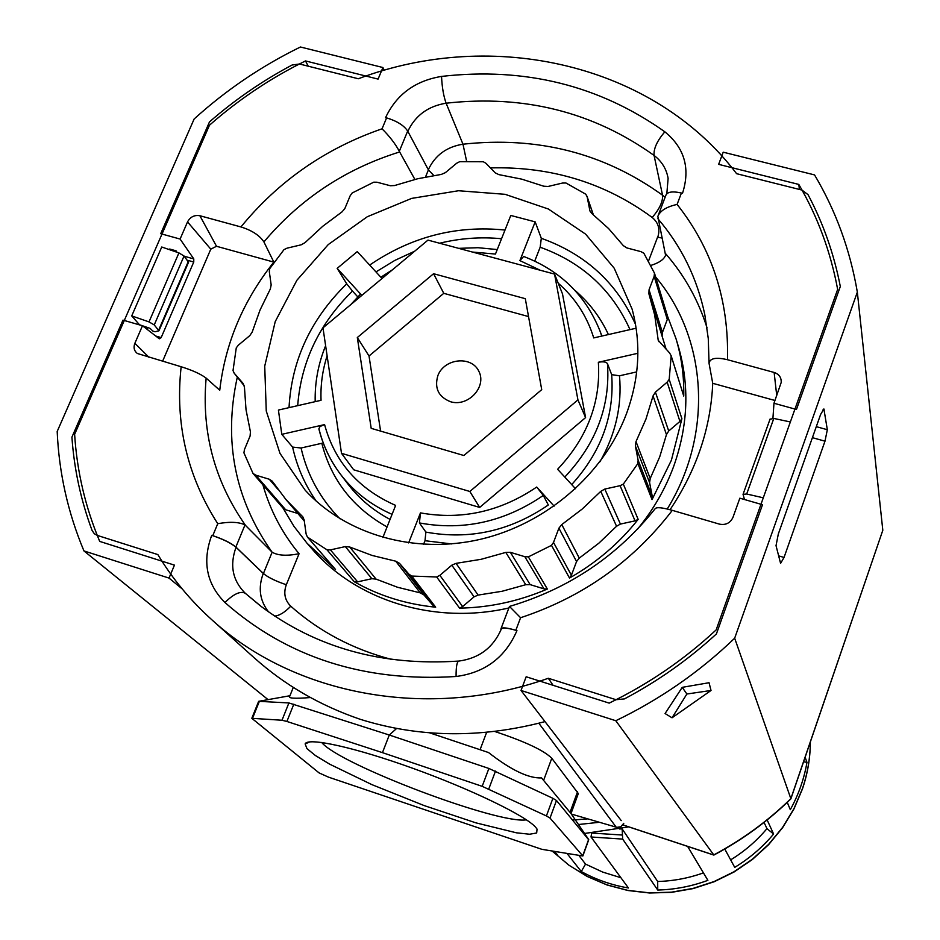 <?xml version="1.0" encoding="UTF-8"?>
<svg xmlns="http://www.w3.org/2000/svg" width="940" height="940" viewBox="0 0 940 940"><rect width="100%" height="100%" fill="white"/><g stroke="black" fill="none" stroke-linecap="round" stroke-linejoin="round"><path stroke-width="1.41" d="M286.477 584.786C275.867 581.214 268.17 577.454 263.423 573.518L235.87 547.021C231.029 542.991 223.321 539.196 212.769 535.659L211.723 535.33C222.839 539.055 230.934 543.05 236.034 547.292L263.259 573.459C268.017 577.407 275.702 581.167 286.312 584.739L299.073 553.731C286.912 556.116 277.935 555.599 272.13 552.203L244.999 524.908C239.007 521.959 229.924 521.547 217.751 523.686L212.769 535.659M774.959 400.487L712.732 383.309L709.042 363.275C709.947 358.199 716.092 357.024 727.49 359.726L774.137 372.452C779.072 374.155 781.434 377.492 781.199 382.474L773.973 403.248L796.462 409.476L840.313 286.488C833.991 253.882 823.229 223.274 808.024 194.639L801.973 190.08L736.607 173.689C653.535 64.073 493.018 27.8 358.316 78.76L299.472 64.002L292.105 65.013C262.354 80.852 234.812 99.805 209.491 121.894L160.705 233.696L180.092 239.054L187.53 221.911C190.303 216.882 194.416 214.814 199.879 215.73L240.934 226.939C251.944 230.382 259.605 235.388 263.917 241.921L273.834 262.107C243.237 300.541 225.201 343.253 219.749 390.229L206.142 378.115C200.714 374.026 192.383 370.243 181.15 366.741L137.322 353.475C134.126 350.89 133.304 347.495 134.867 343.288L142.481 325.745L122.987 320.117L71.922 437.135C74.154 469.224 80.875 500.35 92.096 530.501L94.341 533.755L97.302 535.412L157.861 554.588C172.42 578.735 190.421 600.46 211.853 619.789L254.246 657.836C284.632 685.013 319.906 705.482 360.079 719.253C419.005 737.736 480.646 738.523 545 721.615M501.067 628.519L509.468 606.429L520.584 617.733C582.624 597.147 633.196 561.356 672.3 510.349L719.441 524.132C725.727 525.331 730.227 523.087 732.942 517.423L739.851 498.188L762.493 504.721L716.409 633.924C688.668 659.445 658.012 681.101 624.442 698.902L615.982 699.701L548.314 678.269C428.57 720.792 294.267 695.295 211.853 619.789M429.51 732.8L488.53 752.541C511.043 770.072 528.703 778.532 541.522 777.909M251.897 718.101L258.653 701.322L288.909 702.944L389.289 735.021L396.645 728.453M382.451 752.646L482.173 786.334L546.41 815.943L550.018 818.082L582.859 855.976L541.898 849.337L328.448 777.121L319.083 772.903L251.814 718.313L281.988 720.24L286.9 721.462L382.451 752.646L389.289 735.021L488.894 768.462L552.896 798.318L556.468 800.504L588.722 839.82M541.546 777.909L570.944 813.464M494.64 731.449C525.025 741.531 544.072 750.473 551.78 758.275L543.696 780.13M571.003 813.558L578.312 793.548L551.78 758.275M578.312 793.548L577.994 794.441M623.772 823.311L620.752 826.754L616.863 827.365L571.356 814.064M155.734 336.027L161.175 337.589L159.318 338.799L142.481 325.745M658.493 214.649L665.72 195.649C667.012 191.866 672.241 190.984 681.418 193.017L682.511 193.287C690.465 168.448 684.579 147.944 664.85 131.812C599.368 85.399 524.931 66.94 441.541 76.41C415.139 80.769 396.48 94.517 385.576 117.629L386.599 117.888L382.051 128.804C389.654 136.417 395.411 143.914 399.324 151.27L399.653 151.951C345.462 168.847 300.213 198.834 263.917 241.921M553.072 685.307L548.314 678.269M535.53 827.13L537.046 829.092L536.681 832.993L529.608 834.227L516.471 832.817L475.875 822.841L424.163 805.58L371.899 784.63L329.681 764.173L315.382 755.513L306.957 748.616L305.136 743.916C307.639 737.042 354.791 747.335 412.907 768.332C470.975 789.236 525.401 815.615 535.53 827.13M293.292 687.41L289.802 696.117C287.499 698.338 294.385 698.808 310.47 697.539M414.881 179.422L399.653 151.951M520.584 617.733L515.837 630.282L516.953 630.634C507.071 627.72 501.807 627.321 501.161 629.436C493.065 647.707 479.083 658.235 459.214 661.02C457.04 661.032 456.006 666.202 456.088 676.495C364.52 682.252 287.464 657.589 224.942 602.516C206.518 583.904 202.112 561.509 211.723 535.33M712.732 383.309C710.781 427.947 696.564 470.094 670.056 509.715M681.418 193.017L677.094 204.427C666.566 206.776 660.15 210.76 657.836 216.353L665.579 255.269C663.981 259.487 659.046 262.883 650.75 265.456M672.3 510.349C662.113 507.494 656.39 506.954 655.133 508.74C617.204 556.233 568.665 588.804 509.551 606.418M169.658 249.03L176.038 250.804L176.274 252.002M772.927 418.288L773.973 403.248M526.4 819.821C498.67 824.65 339.61 764.608 321.656 742.447M662.148 238.079L657.753 237.209C660.303 229.301 658.458 222.721 652.207 217.469C605.102 182.842 551.181 166.321 490.422 167.907M273.834 262.107L216.517 246.28L199.879 215.73M162.573 361.312L210.795 249.147L216.517 246.28M180.092 239.054L193.781 258.899L193.758 262.013L161.175 337.589M515.837 630.282C506.437 627.52 501.443 627.133 500.832 629.142L501.02 629.8M433.798 175.51L428.417 169.893L407.678 131.048C403.824 125.337 396.798 120.954 386.599 117.888M147.733 327.566L147.004 329.247M176.038 250.804L176.849 252.202M169.024 578.088L174.452 565.128L99.71 541.405C85.34 507.095 76.974 471.41 74.624 434.327L209.467 125.22C238.572 99.569 270.591 78.138 305.5 60.936L378.08 79.101L382.933 67.527L300.436 47C261.555 66.023 226.117 90.029 194.145 118.981L57.187 431.448C58.985 472.832 67.903 512.664 83.954 550.934L169.024 578.088L182.16 588.875M716.151 629.906C684.297 659.551 648.647 683.956 609.191 703.12L526.165 676.765L521.019 690.465L615.794 720.721C659.998 699.407 699.63 671.912 734.669 638.201L857.339 292.117C850.089 249.805 835.825 210.736 814.545 174.911L723.212 152.186L718.642 164.359L798.812 184.428C817.659 216.682 830.596 251.662 837.658 289.379L716.151 629.906M615.794 720.721L713.777 854.907C742.224 839.773 767.909 821.019 790.846 798.671L882.813 530.266L857.339 292.117M790.963 798.777L790.975 798.777C768.027 821.161 742.318 839.925 713.848 855.083L713.777 854.907M384.237 70.3L382.933 67.527M268.065 699.642L83.954 550.934M584.551 833.475L628.731 826.883M672.041 717.796L665.073 713.542L682.24 687.34L709.054 682.722L711.028 690.477L672.041 717.796L686.87 694.014L711.028 690.477M790.846 798.671L734.669 638.201M308.226 66.2L305.5 60.936M799.411 189.434L798.812 184.428M784.042 557.455L780.588 563.365L776.029 545.658L778.308 534.038L820.62 414.434L823.898 408.959L827.329 429.721L824.991 441.177L784.042 557.455L778.59 555.846M172.455 249.817L172.126 250.581M131.718 315.911L149.013 321.903L154.242 324.923L158.942 330.798L188.541 262.26L184.052 256.009L178.917 252.907L161.739 247.008L131.718 315.911L139.472 324.747L142.069 325.628M621.246 820.62L521.019 690.465M158.942 330.798L155.088 331.761L152.95 331.139L150.059 328.354L142.528 325.781M770.13 419.216L773.808 418.441L790.352 421.954M744.48 499.528L743.047 494.346L746.689 494.005L763.292 497.801M686.87 694.014L682.24 687.34M423.564 544.342L424.998 540.712L425.89 532.099L419.428 522.934L420.462 512.888L408.63 542.909M319.071 429.263C323.16 445.748 330.328 460.8 340.597 474.406C330.245 460.682 322.996 445.501 318.86 428.875L320.046 426.478L324.582 424.598L281.788 434.339L292.599 447.088L301.07 448.004C307.274 475.053 320.199 498.623 339.834 518.704M387.057 526.941C352.935 507.812 331.186 479.929 321.821 443.292L301.07 448.004M585.796 194.216L587.171 196.942L589.932 210.889L591.812 213.509L608.615 228.584L623.326 245.634L626.816 247.913L640.986 251.65L643.853 253.224L654.475 273.141L654.146 276.337L649.047 289.814L648.905 293.832L654.698 315.065L658.223 340.315L669.609 352.97L671.172 355.814L669.198 379.372L667.153 382.169L655.415 392.145L653.053 395.916L645.956 419.099L636.004 441.6L635.358 445.901L638.119 460.177L637.872 463.538L623.326 484.123L620.083 485.686L604.796 489.07L600.766 491.362L582.248 509.01L561.768 524.591L558.901 528.174L553.507 542.439L551.498 545.365L528.362 556.868L524.837 556.703L510.373 552.321L505.814 552.414L481.139 559.3L456.065 563.354L451.811 565.175L439.861 575.339L436.665 576.984L411.732 576.056L408.959 574.199L399.477 563.295L395.716 561.192L372.099 555.446L349.692 546.998L345.309 546.587L330.41 549.888L326.991 549.818L307.415 537.069L306.135 534.085L304.137 519.879L302.762 516.777L285.936 499.528L272.165 481.104L269.322 479.259L255.727 475.135L253.025 473.454L243.93 452.857L244.435 449.602L250.099 436.007L250.428 431.824L246.022 409.711L244.435 387.104L243.213 383.567L234.154 373.133L233.026 370.56L236.269 347.859L238.337 345.18L249.805 335.615L252.214 332.02L260.028 310.059L270.356 288.933L271.166 284.926L269.322 271.778L269.709 268.675L283.998 249.629L287.041 248.16L301.223 244.8L305.03 242.649L322.726 226.293L342.101 211.817L344.851 208.539L350.221 195.661L352.147 193.005L373.768 182.172L377.022 182.231L390.37 185.744L394.612 185.533L417.748 178.729L441.353 174.405L445.36 172.655L456.64 163.255L459.66 161.692L483.325 161.75L485.992 163.325L495.18 172.819L498.823 174.617L521.723 179.141L543.755 186.214L548.055 186.472L562.59 183.03L565.962 183.006L585.796 194.216M626.522 413.6C639.423 378.162 641.303 343.347 632.127 309.178L614.22 268.217L585.608 234.142L548.384 209.021L505.074 194.31L458.52 190.738L411.638 198.399L367.317 216.729L328.26 244.564L296.899 280.249L275.22 321.609L264.728 366.118L266.255 411.003L279.967 453.339L305.195 490.245C346.049 534.731 414.752 554.612 480.563 539.278C546.34 523.815 603.797 474.101 626.522 413.6M361.818 295.395L337.166 268.37L357.271 251.603L382.028 278.499M337.166 268.37L346.731 283.833L352.477 291.059C319.353 323.524 301.094 361.712 297.686 405.645M281.788 434.339L278.416 410.063L321.045 400.311C320.434 385.306 322.455 370.466 327.108 355.778M630.011 329.623C612.069 289.849 582.119 262.389 540.171 247.22L541.311 238.302L535.165 221.863L519.902 260.603L523.651 256.467C560.158 270.473 585.585 295.254 599.908 330.786L601.905 336.05M472.514 252.061L495.462 254.059L510.796 215.46L535.165 221.863M683.498 395.282L683.744 396.069C684.144 376.305 681.57 357.2 676.036 338.776L667.6 316.38L654.475 273.141M683.744 396.069L671.172 355.814M681.9 418.735L679.937 421.426L668.716 430.99L666.46 434.609L659.704 456.887L650.21 478.507L649.599 482.643L652.266 496.379L652.043 499.61L671.395 460.236L681.9 418.735L669.198 379.372M637.661 528.973C653.323 509.809 665.309 489 673.616 466.557C688.233 425.444 689.76 385.224 678.175 345.885L676.036 338.776M307.415 537.069L335.498 569.464L306.981 543.167L311.88 548.76C356.436 600.637 434.503 625.041 508.881 607.98M652.043 499.61L637.872 463.538M638.154 519.362L635.052 520.854L620.412 524.073L616.558 526.259L598.862 543.179L579.287 558.101L576.549 561.544L571.414 575.233L569.499 578.041C596.407 562.755 619.295 543.191 638.154 519.362L623.326 484.123M569.499 578.041L551.498 545.365M547.362 589.039L543.99 588.863L530.125 584.61L525.754 584.704L502.136 591.26L478.108 595.091L474.054 596.841L462.633 606.57L459.578 608.133C489.693 607.593 518.962 601.224 547.362 589.039L528.362 556.868M459.578 608.133L436.665 576.984M435.678 607.193L432.999 605.407L423.881 594.903L420.274 592.87L397.608 587.288L376.082 579.122L371.887 578.711L357.611 581.848L354.321 581.778C378.961 595.784 406.08 604.255 435.678 607.193L411.732 576.056M354.321 581.778L326.991 549.818M306.981 543.167L293.938 526.318L283.046 508.117L253.025 473.454M341.502 453.327L353.687 469.788L479.67 507.436L585.585 417.583L562.496 293.879L554.553 274.08L577.936 399.876L469.847 491.479L341.502 453.327L322.984 327.849L427.97 240.111L554.553 274.08M382.862 537.527L395.623 505.403C358.481 489 334.805 462.069 324.582 424.598M554.118 506.108L536.705 487.038L543.297 495.439L548.326 504.98C510.15 531.077 469.342 540.112 425.89 532.099M637.872 353.287L598.357 362.276C600.918 402.062 587.336 437.723 557.62 469.272L575.538 488.741M558.207 283.187C575.198 298.039 587.03 316.287 593.728 337.918L636.133 328.213M437.876 375.577C444.315 358.293 471.504 355.414 478.871 371.312C487.026 386.857 468.096 407.22 450.519 401.733C438.451 396.88 434.233 388.161 437.876 375.577M528.538 316.569L443.774 293.327L369.021 355.99L380.594 431.108M571.708 484.582C601.306 451.858 614.619 415.21 611.67 374.637L607.463 363.674C606.241 361.853 603.198 361.395 598.357 362.276M611.67 374.637L619.484 375.8L636.709 371.899M463.855 455.512L371.194 428.346L357.318 337.542L433.575 273.716L525.307 298.685L541.722 389.654L463.855 455.512M357.788 296.887L352.477 291.059M361.782 295.418L360.267 294.408L350.702 304.689M540.171 247.22L534.731 261.085M297.839 513.487L285.642 509.75L283.046 508.117M667.6 316.38L667.294 319.471L662.43 332.443L649.047 289.814M662.124 335.603L662.43 332.443M650.21 297.78L666.202 349.445M443.774 293.327L433.575 273.716M369.021 355.99L357.318 337.542M479.67 507.436L469.847 491.479M585.585 417.583L577.936 399.876M591.683 832.957L591.013 836.988L622.668 839.091L657.741 890.051L657.683 881.485L622.151 828.904L622.668 839.091M803.63 761.811L806.978 762.328L805.157 757.358M806.978 762.328C804.111 778.919 798.565 794.7 790.305 809.693L787.25 802.349M764.056 822.394L766.958 828.645L773.608 834.039L767.146 819.927M773.608 834.039C762.505 847.234 749.544 858.349 734.727 867.373L724.764 849.02M657.741 890.051C674.908 889.569 691.629 886.338 707.891 880.345L687.622 846.388M567.337 853.884L581.284 871.545C595.948 879.629 611.658 885.104 628.437 887.983L591.013 836.988M553.707 851.746L557.737 855.294L555.047 851.957M581.284 871.545L585.526 864.095L579.111 855.741M622.151 828.904L619.413 828.962M620.905 877.713L602.693 872.085L585.526 864.095M703.437 872.884C688.573 878.183 673.322 881.05 657.683 881.485M766.958 828.645C756.582 840.983 744.48 851.393 730.65 859.865M272.13 552.203L263.423 573.518M244.999 524.908L235.87 547.021M206.142 378.115C201.418 432.13 214.532 481.198 245.469 525.307M181.15 366.741C174.934 423.599 187.142 475.91 217.751 523.686M616.229 827.212L538.832 723.236M486.65 732.307L480.105 749.615M588.628 839.491L582.741 855.752M556.468 800.504L550.018 818.082M552.896 798.318L546.41 815.943M495.498 771.106L488.788 788.966M488.894 768.462L482.173 786.334M293.832 704.13L286.9 721.462M288.909 702.944L281.988 720.24M259.416 701.205L252.625 718.031M382.051 128.804C325.522 148.367 278.487 181.079 240.934 226.939M727.49 359.726C728.982 300.53 712.179 248.771 677.094 204.427M577.536 791.774L570.028 812.348M237.315 377.105C223.274 441.024 234.836 499.352 272.024 552.097M262.906 484.852C270.109 510.209 282.164 533.168 299.073 553.731M516.953 630.634C505.368 657.377 485.075 672.664 456.088 676.495M707.068 327.931C698.314 300.107 684.485 275.338 665.567 253.636M709.042 363.275L708.278 338.612L704.777 314.501C697.127 278.216 681.5 246.292 657.883 218.703M667.236 509.01C713.754 433.434 707.291 337.965 655.662 277.018M657.577 237.162L648.471 261.167M391.863 659.504C352.97 649.317 319.271 631.539 290.754 606.194C284.82 600.284 283.339 593.14 286.312 584.739M665.085 197.318L662.547 195.214L654.064 155.429C593.222 111.942 523.909 94.529 446.112 103.2C443.562 96.092 442.035 87.162 441.541 76.41M652.207 217.469C659.563 208.927 663.017 201.513 662.547 195.214C604.173 153.103 537.657 136.1 462.974 144.196L446.112 103.2C428.064 106.15 415.304 115.526 407.831 131.33M666.824 193.687L668.117 178.388C666.484 169 661.807 161.351 654.064 155.429C653.523 148.673 657.119 140.8 664.85 131.812M428.323 169.705C435.055 155.335 446.606 146.828 462.974 144.196L466.663 161.457M149.002 357.341L134.867 343.288M210.795 249.147L187.53 221.911M776.734 395.587L774.137 372.452M458.52 661.079C382.098 666.166 316.075 647.789 260.462 605.924L245.234 593.246L261.696 606.864M224.942 602.516C233.708 593.88 240.476 590.79 245.234 593.246C232.579 580.567 229.513 565.257 236.034 547.292M290.754 606.194C284.761 612.398 279.38 615.688 274.633 616.053M268.546 611.881C259.71 600.59 257.936 587.782 263.259 573.459M428.417 169.893L425.503 177.014M407.678 131.048L399.324 151.27M187.189 260.18L193.758 262.013M184.216 256.232L193.781 258.899M882.813 530.266L790.904 798.753M578.464 824.521L599.403 822.277M622.926 824.897L713.824 855.012M572.577 820.021L587.77 818.869M824.991 441.177L812.395 437.664M827.329 429.721L816.296 426.654M824.133 409.57L823.076 409.288M188.258 261.602L158.637 330.187M184.052 256.009L154.242 324.923M178.917 252.907L149.013 321.903M773.808 418.441L746.689 494.005M292.599 447.088C296.934 466.628 304.819 484.652 316.24 501.161M593.269 214.672L587.171 196.942M505.003 230.053C456.335 225.083 411.227 236.751 369.667 265.068M346.731 283.833C310.858 318.86 291.623 360.126 289.026 407.631M635.511 324.335C616.711 282.693 585.303 254.012 541.311 238.302M420.462 512.888C461.669 520.231 500.421 511.619 536.705 487.038M540.101 270.203L519.902 260.603M419.428 522.934C463.373 531.006 504.663 521.841 543.297 495.439M392.062 514.345C371.112 505.144 353.957 491.832 340.597 474.406L347.906 484.018C359.127 498.694 373.168 510.49 390.065 519.397M599.979 461.716C615.653 434.104 622.151 405.469 619.484 375.8M424.998 540.712L451.541 543.919M608.415 334.558C600.448 317.368 589.263 302.61 574.822 290.284M564.787 477.062C596.23 443.586 610.448 405.786 607.463 363.674M601.776 336.073L599.908 330.786M432.999 605.407L408.959 574.199M423.881 594.903L399.477 563.295M420.274 592.87L395.716 561.192M376.082 579.122L349.692 546.998M371.887 578.711L345.309 546.587M357.611 581.848L330.41 549.888M303.244 517.423L302.21 516.213M277.758 489.164L269.322 479.259M285.642 509.75L255.727 475.135M234.154 373.133L244.318 385.952L234.319 373.321M590.238 211.618L589.721 210.125M667.294 319.471L654.146 276.337M658.834 341.631L657.953 338.882M679.937 421.426L667.153 382.169M668.716 430.99L655.415 392.145M666.46 434.609L653.053 395.916M650.21 478.507L636.004 441.6M649.599 482.643L635.358 445.901M652.266 496.379L638.119 460.177M635.052 520.854L620.083 485.686M620.412 524.073L604.796 489.07M616.558 526.259L600.766 491.362M579.287 558.101L561.768 524.591M576.549 561.544L558.901 528.174M571.414 575.233L553.507 542.439M543.99 588.863L524.837 556.703M530.125 584.61L510.373 552.321M525.754 584.704L505.814 552.414M478.108 595.091L456.065 563.354M474.054 596.841L451.811 565.175M462.633 606.57L439.861 575.339M501.549 238.737C480.88 236.716 460.224 238.208 439.603 243.237M414.728 251.18L394.765 260.439L375.965 271.918M591.648 833.052L622.163 835.025M810.362 742.118C810.268 758.039 807.625 773.655 802.443 788.954L793.948 808.988L782.597 827.693L768.615 844.672L752.317 859.559L734.046 872.003L714.189 881.744L693.18 888.582L671.489 892.354L649.575 893L627.92 890.509L606.993 884.963L587.23 876.48L569.029 865.27L552.79 851.605L569.005 865.235L587.171 876.397L606.911 884.846L627.826 890.38L649.481 892.847L671.383 892.189L693.086 888.394L714.106 881.544L733.976 871.78L752.27 859.325L768.579 844.425L782.562 827.447L793.912 808.741L802.419 788.719C807.566 773.514 810.209 758.016 810.339 742.212M588.675 839.538L570.909 813.406M582.859 855.976L588.745 839.726M259.334 701.205L289.955 695.729M309.918 741.848L305.136 743.916M713.848 855.083L622.891 824.944M743.105 494.17L770.118 418.958M586.971 196.19L593.351 214.743M315.194 401.65C314.747 382.556 318.225 363.909 325.616 345.72M380.865 277.23L392.438 269.804M458.638 248.348L478.072 247.714L497.248 249.558M285.936 499.528L304.313 521.066M671.054 355.402L683.639 395.67"/></g></svg>
